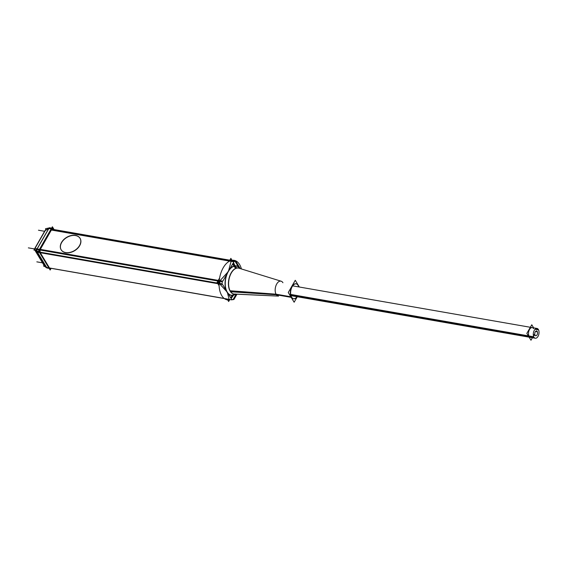 <?xml version="1.0" encoding="UTF-8"?>
<svg xmlns="http://www.w3.org/2000/svg" width="567" height="567" viewBox="0 0 567 567"><rect width="100%" height="100%" fill="white"/><g stroke="black" fill="none" stroke-linecap="round" stroke-linejoin="round"><path stroke-width="0.85" d="M296.002 283.784A7.577 4.26 99.9 0 0 291.041 288.44A7.577 4.26 99.9 0 0 291.339 297.129A7.577 4.26 99.9 0 1 291.877 286.59A7.577 4.26 99.9 0 1 298.072 285.371A7.577 4.26 -80.1 0 1 298.724 286.909A7.577 4.26 -80.1 0 0 298.072 285.371A7.577 4.26 99.9 0 0 296.158 283.819M293.401 298.717A7.577 4.26 -80.1 0 1 291.339 297.129A7.577 4.26 -80.1 0 0 297.023 296.697A7.577 4.26 -80.1 0 1 293.557 298.738M277.958 296.031L278.262 296.08A7.577 4.26 -80.1 0 1 276.193 294.493L230.379 291.275L276.193 294.493L291.027 297.08M280.559 281.09L280.863 281.147A7.577 4.26 99.9 0 0 275.902 285.803A7.577 4.26 99.9 0 0 276.193 294.493A7.577 4.26 99.9 0 1 276.739 283.954A7.577 4.26 99.9 0 1 282.933 282.735M226.701 291.551L220.145 284.393C218.961 283.061 219.032 281.7 220.357 280.318L227.707 272.245M228.621 270.657L231.003 261.727L228.621 270.657L231.003 261.727L228.621 270.657L231.003 261.727L231.804 260.565M229.068 299.128L229.784 299.659L229.068 299.128L229.784 299.659L229.068 299.128L227.48 292.834L229.068 299.128L229.784 299.659L229.068 299.128L227.48 292.834M219.443 279.077L218.876 280.055L219.443 279.077L218.876 280.055L219.301 280.133L218.876 280.055L219.443 279.077L218.876 280.055L219.301 280.133M229.855 260.99A2.934 1.651 -80.1 0 1 231.123 260.381A2.934 1.651 99.9 0 0 229.855 260.99A2.934 1.651 -80.1 0 1 231.357 260.459A2.934 1.651 99.9 0 0 229.855 260.99A2.934 1.651 99.9 0 1 231.357 260.459A2.934 1.651 99.9 0 0 229.855 260.99M218.522 283.847A2.934 1.651 -80.1 0 1 218.692 280.431A2.934 1.651 99.9 0 0 218.522 283.847A2.934 1.651 -80.1 0 1 218.692 280.431A2.934 1.651 99.9 0 0 218.522 283.847A2.934 1.651 99.9 0 1 218.692 280.431M219.075 284.804L218.671 284.138L219.075 284.804L218.671 284.138L219.075 284.804L218.671 284.138L219.068 284.209M237.516 265.328L239.876 268.297L237.516 265.328M232.52 260.664L234.944 261.089L238.423 266.823M236.73 268.056A13.19 7.414 -80.1 0 0 228.444 282.529A13.19 7.414 -80.1 0 0 235.39 294.004A13.19 7.414 -80.1 0 1 228.444 282.529A13.19 7.414 -80.1 0 1 236.73 268.056A13.19 7.414 -80.1 0 1 238.792 268.141A13.19 7.414 -80.1 0 0 236.73 268.056A13.19 7.414 99.9 0 0 229.281 277.454A13.19 7.414 99.9 0 0 230.202 291.261A13.19 7.414 99.9 0 0 235.39 294.004A13.19 7.414 -80.1 0 1 228.444 282.529A13.19 7.414 -80.1 0 1 236.73 268.056A13.19 7.414 99.9 0 0 229.281 277.454A13.19 7.414 99.9 0 0 230.202 291.261A13.19 7.414 99.9 0 0 234.27 294.082A13.19 7.414 -80.1 0 1 228.515 281.565A13.19 7.414 -80.1 0 1 236.73 268.056A3.912 3.161 -101.2 0 1 234.568 266.107A14.777 8.307 -80.1 0 1 239.933 268.496A14.777 8.307 -80.1 0 0 234.568 266.107A14.777 8.307 99.9 0 0 228.494 271.246A14.777 8.307 99.9 0 1 234.568 266.107A3.912 3.161 -101.2 0 0 236.73 268.056A3.912 3.161 -101.2 0 1 234.568 266.107A14.777 8.307 -80.1 0 1 239.933 268.496A14.777 8.307 -80.1 0 0 234.568 266.107A14.777 8.307 99.9 0 0 228.494 271.246A14.777 8.307 99.9 0 1 234.568 266.107A14.777 8.307 -80.1 0 1 239.933 268.496A14.777 8.307 -80.1 0 0 234.568 266.107A14.777 8.307 99.9 0 0 228.494 271.246M220.145 284.393C218.961 283.061 219.032 281.7 220.357 280.318C219.032 281.7 218.961 283.061 220.145 284.393C218.961 283.061 219.032 281.7 220.357 280.318C219.032 281.7 218.961 283.061 220.145 284.393M532.236 327.613A4.968 2.792 99.9 0 0 528.983 330.667A4.968 2.792 99.9 0 0 529.174 336.359A4.968 2.792 99.9 0 0 530.528 337.4M229.678 260.444L52.568 229.755L229.678 260.444M229.359 261.004L51.406 229.989L229.359 261.004M40.307 249.367L51.377 230.039L40.307 249.367M218.118 280.63L40.172 249.608L218.118 280.63M61.201 249.856A11.049 7.683 -31.2 0 0 70.138 252.535A11.049 7.683 -31.2 0 0 79.656 245.702A11.049 7.683 -31.2 0 0 80.103 238.402M80.053 238.324A11.049 7.683 -31.2 0 0 71.102 235.737A11.049 7.683 -31.2 0 0 61.647 242.563A11.049 7.683 -31.2 0 0 61.151 249.778M40.037 252.145L40.151 250.04L40.037 252.145M217.671 283.387L40.023 252.421L217.671 283.387M49.442 267.971L40.207 252.719L49.442 267.971L224.163 298.426L49.442 267.971M50.732 268.198A1.736 0.978 99.9 0 1 49.549 268.148L39.697 251.89L49.549 268.148A1.736 0.978 99.9 0 0 50.732 268.198A1.736 0.978 99.9 0 1 49.549 268.148A1.736 0.978 99.9 0 0 50.024 268.51M52.525 228.303A1.736 0.978 99.9 0 0 51.576 228.948A1.736 0.978 99.9 0 1 53 228.671L53.475 229.458L53 228.671A1.736 0.978 99.9 0 0 52.554 228.31M50.179 228.097L48.89 228.352L50.179 228.097M35.062 248.197A1.736 0.78 -150.2 0 0 34.814 248.381L44.913 230.741A1.736 0.78 -150.2 0 1 45.169 230.549M34.948 250.302A1.736 1.212 148.8 0 1 34.835 250.153L43.305 264.137A1.736 1.212 -31.2 0 0 43.425 264.293L44.956 265.838L43.489 264.35L35.019 250.373L36.692 251.209L35.019 250.373L43.489 264.35L44.956 265.838L43.418 264.286A1.736 0.652 -44.7 0 0 43.482 264.385A1.736 1.212 -31.2 0 0 43.702 264.669M297.122 297.016L294.138 302.225L288.263 292.515L295.265 280.282L299.348 287.015M230.082 290.751L276.023 294.188L290.843 296.775M298.192 285.144A7.577 4.26 -80.1 0 1 299.029 286.966M297.321 296.754A7.577 4.26 -80.1 0 1 293.706 298.774A7.577 4.26 -80.1 0 1 291.466 296.881M230.698 291.764L276.377 294.776L291.197 297.356M291.821 297.469A7.577 4.26 -80.1 0 1 291.275 288.716A7.577 4.26 -80.1 0 1 296.307 283.84A7.577 4.26 -80.1 0 1 298.547 285.725M236.425 268.226A3.912 3.111 73.2 0 1 233.937 266.051A14.955 8.406 -80.1 0 1 240.047 268.531A14.955 8.406 -80.1 0 0 233.937 266.051A3.912 3.111 73.2 0 0 236.425 268.226A13.176 7.406 -80.1 0 1 238.742 268.134A13.176 7.406 -80.1 0 1 239.224 268.276A13.176 7.406 -80.1 0 0 238.742 268.134A13.176 7.406 -80.1 0 0 236.425 268.226M234.454 294.089A3.912 3.196 -95.2 0 0 232.42 295.407A14.955 8.406 -80.1 0 0 235.581 294.138A14.955 8.406 -80.1 0 1 232.42 295.407A3.912 3.196 -95.2 0 1 234.454 294.089M234.71 294.103A3.912 3.111 -106.8 0 0 233.505 295.194A14.955 8.406 -80.1 0 1 225.085 282.323A14.955 8.406 -80.1 0 1 235.022 265.838A3.912 3.196 84.8 0 0 237.382 268.035A3.912 3.196 84.8 0 1 235.022 265.838A14.955 8.406 -80.1 0 0 225.085 282.323A14.955 8.406 -80.1 0 0 233.505 295.194A3.912 3.111 -106.8 0 1 234.71 294.103M234.724 294.103A13.176 7.406 -80.1 0 1 234.221 294.075A13.176 7.406 -80.1 0 1 228.763 280.991A13.176 7.406 -80.1 0 1 237.382 268.035A13.176 7.406 -80.1 0 0 228.763 280.991A13.176 7.406 -80.1 0 0 234.221 294.075A13.176 7.406 -80.1 0 0 234.724 294.103M231.13 298.575L233.71 294.89L231.13 298.575M229.94 299.752A20.051 11.269 -80.1 0 1 219.131 281.983A20.051 11.269 -80.1 0 1 232.435 260.274L232.853 261.181L232.435 260.274A20.051 11.269 -80.1 0 0 219.131 281.983A20.051 11.269 -80.1 0 0 229.94 299.752M233.484 262.535L235.192 266.221L233.484 262.535M222.824 281.154L218.493 280.396L222.824 281.154L233.895 261.819L229.564 261.068L233.895 261.819L222.824 281.154M219.11 285.768L217.09 282.43L219.613 278.021M229.16 261.352L230.868 258.361L232.059 260.317M227.679 299.908L228.643 301.502L229.607 299.823M235.9 261.422L235.064 261.281L235.9 261.422L240.238 268.588L235.9 261.422M236.956 294.202L233.93 299.489L233.235 299.369L233.93 299.489L236.956 294.202M229.479 299.461A2.934 1.651 99.9 0 0 230.046 299.773L228.218 299.454L230.046 299.773A2.934 1.651 99.9 0 1 229.479 299.461M231.924 299.886L227.594 299.135L231.924 299.886L222.647 284.563L218.316 283.812L222.647 284.563L231.924 299.886M220.343 280.722A2.934 1.651 99.9 0 0 220.173 284.138A2.934 1.651 99.9 0 1 220.343 280.722M232.739 263.832L234.136 266.426L232.739 263.832M230.982 260.558A20.051 11.269 -80.1 0 1 241.429 268.956A20.051 11.269 -80.1 0 0 230.982 260.558M237.027 294.209A20.051 11.269 -80.1 0 1 236.68 294.691A20.051 11.269 -80.1 0 0 237.027 294.209M230.62 297.732L232.654 295.095L230.62 297.732M232.775 260.671A2.934 1.651 99.9 0 0 231.421 261.387A2.934 1.651 99.9 0 1 232.775 260.671M290.85 295.109L534.185 337.528A4.968 2.792 -80.1 0 1 533.675 331.773A4.968 2.792 -80.1 0 1 537.013 328.442A4.968 2.792 -80.1 0 1 538.572 329.874L535.064 329.264M535.723 328.732L538.133 329.151A4.968 2.792 -80.1 0 1 538.65 334.913A4.968 2.792 -80.1 0 1 535.312 338.237A4.968 2.792 -80.1 0 1 533.753 336.805L290.729 294.443M532.413 337.726L530.981 340.228L526.842 333.403L531.782 324.778L533.646 327.861M536.12 330.986L536.999 331.142A2.445 1.375 -80.1 0 1 537.431 333.97A2.445 1.375 -80.1 0 1 535.744 335.749A2.445 1.375 -80.1 0 1 534.887 334.828L533.285 334.544M533.327 335.189L535.326 335.536A2.445 1.375 -80.1 0 1 534.894 332.709A2.445 1.375 -80.1 0 1 536.58 330.93A2.445 1.375 -80.1 0 1 537.431 331.858L535.468 331.511M231.846 260.352L230.854 258.715L229.429 261.203M229.401 299.858L228.657 301.148L227.92 299.929M219.089 285.35L217.296 282.387L219.535 278.482M229.55 261.096L51.058 229.982M233.328 261.756L235.099 261.33M222.023 281.735L36.373 249.381M233.71 261.33L51.314 229.536M39.988 249.31L222.257 281.083L222.087 284.421L36.444 252.067L36.267 251.493L221.91 283.847L222.307 284.506M36.472 251.528L36.486 251.138M231.591 299.83L45.913 267.418M46.062 267.659L36.267 251.493M231.364 299.737L233.2 299.333M227.565 299.078L45.877 267.348M236.163 294.167L232.945 299.78M53 228.671A1.736 0.978 99.9 0 0 51.576 228.948L39.825 249.466L51.576 228.948A1.736 0.978 99.9 0 1 53 228.671L52.348 227.601L38.79 251.273L50.158 270.034L51.03 268.524L50.158 270.034L38.563 250.912L52.391 226.772L54.085 229.564M79.848 244.994A11.049 7.683 148.8 0 1 70.358 252.294A11.049 7.683 148.8 0 1 61.101 249.693A11.049 7.683 148.8 0 1 61.874 241.861M61.257 242.938A11.049 7.683 148.8 0 1 70.747 235.638A11.049 7.683 148.8 0 1 80.004 238.239A11.049 7.683 148.8 0 1 79.231 246.071M231.889 260.551L51.547 229.118M34.757 249.983L44.006 265.257L43.56 266.036L45.615 266.929M53.539 229.465L52.866 228.352M49.442 227.792A1.736 0.978 -80.1 0 0 48.62 228.501L51.15 228.94M51.604 229.025A1.736 0.978 -80.1 0 1 52.589 228.317A1.736 0.978 -80.1 0 1 53.092 228.728M36.784 249.388L39.655 249.891L51.873 228.551L49.003 228.047L36.784 249.388M46.671 267.766L36.749 251.025L34.02 248.764L34.396 249.381L33.949 250.167L36.827 249.515L49.194 227.92L45.488 228.735L45.863 229.359L34.516 249.175M36.898 248.977L35.204 248.126M37.139 249.097A1.736 1.588 116.6 0 0 37.018 251.408M39.463 249.338L36.94 248.899A1.736 0.978 -80.1 0 0 36.812 251.429L39.116 251.826M39.796 251.946A1.736 0.978 -80.1 0 1 39.924 249.423M39.57 251.571L49.811 268.482L46.941 267.985L36.692 251.075L39.57 251.571M47.472 268.078A1.736 0.652 -44.7 0 1 47.068 268.014A1.736 0.652 -44.7 0 1 46.997 267.879M50.796 268.212A1.736 0.978 -80.1 0 1 50.087 268.524A1.736 0.978 -80.1 0 1 49.584 268.113M50.137 227.877A1.736 0.985 59.2 0 0 49.35 227.835A1.736 0.985 59.2 0 0 49.038 228.31L45.261 230.563M34.693 248.644L34.594 249.041A1.736 0.78 29.8 0 1 34.608 248.743L45.119 230.393A1.736 0.78 29.8 0 1 45.488 230.174M34.608 248.743A1.736 0.78 29.8 0 1 34.977 248.523M228.14 271.869A14.777 8.307 99.9 0 0 225.68 287.93A14.777 8.307 99.9 0 0 233.065 295.173A14.777 8.307 -80.1 0 0 235.461 294.138A14.777 8.307 -80.1 0 1 233.065 295.173A14.777 8.307 99.9 0 1 225.68 287.93A14.777 8.307 99.9 0 1 228.14 271.869A14.777 8.307 99.9 0 0 225.68 287.93A14.777 8.307 99.9 0 0 233.065 295.173A14.777 8.307 99.9 0 1 225.68 287.93A14.777 8.307 99.9 0 1 228.14 271.869A14.777 8.307 99.9 0 0 225.68 287.93A14.777 8.307 99.9 0 0 233.065 295.173A3.912 3.161 78.8 0 1 234.568 294.096A3.912 3.161 -101.2 0 0 232.959 295.329L230.882 298.157L232.952 295.329A3.912 3.161 -101.2 0 1 234.568 294.096A3.912 3.161 -101.2 0 0 232.959 295.329A3.912 3.161 -101.2 0 1 234.568 294.096A3.912 3.161 -101.2 0 0 232.959 295.329L230.882 298.157M233.108 263.187L234.476 265.916M230.379 291.275L276.193 294.493M233.065 295.173A3.912 3.161 78.8 0 1 234.568 294.096A3.912 3.161 78.8 0 0 233.065 295.173A3.912 3.161 78.8 0 1 234.568 294.096A3.912 3.161 -101.2 0 0 232.959 295.329M290.786 294.812L528.572 336.259M533.59 328.654A4.968 2.792 99.9 0 0 529.528 329.455A4.968 2.792 99.9 0 0 529.174 336.359M535.39 328.966L538.366 329.484L535.39 328.966M535.78 331.185L537.247 331.44L535.78 331.185M61.647 242.563A11.049 7.683 -31.2 0 0 65.744 252.705A11.049 7.683 -31.2 0 0 79.656 245.702A11.049 7.683 -31.2 0 0 75.56 235.56A11.049 7.683 -31.2 0 0 61.647 242.563M39.633 249.891A1.736 0.978 99.9 0 0 39.562 251.571A1.736 0.978 99.9 0 1 39.633 249.891M48.875 228.48L51.186 228.884M35.133 248.176L36.862 249.041L35.133 248.176L45.24 230.535L48.634 228.508L45.24 230.535L35.133 248.176L45.24 230.535L48.634 228.508M37.082 248.991L48.833 228.473L37.082 248.991M39.428 249.402L36.905 248.963L39.428 249.402M36.983 251.415L39.088 251.783L36.983 251.415M37.004 249.111L36.89 251.309L37.004 249.111M46.806 267.674L36.954 251.408L46.806 267.674M48.939 268.042L46.834 267.674M42.518 262.84L36.82 261.848M44.602 231.293L38.457 230.216M34.637 248.963L34.155 248.878M34.077 248.863L28.35 247.864M44.956 265.838L43.489 264.35L35.019 250.373M281.161 281.218L238.842 268.163M234.773 294.046L278.567 296.116M293.167 285.938L530.343 327.279M291.459 295.733L529.117 337.152M237.998 267.9L281.012 281.175M233.441 294.046L278.411 296.109M235.014 293.982L234.221 294.075L235.014 293.982M292.692 285.86L537.013 328.442M290.984 295.648L535.312 338.237M49.605 227.799L51.604 228.147M34.665 249.877L43.475 264.413"/></g></svg>
